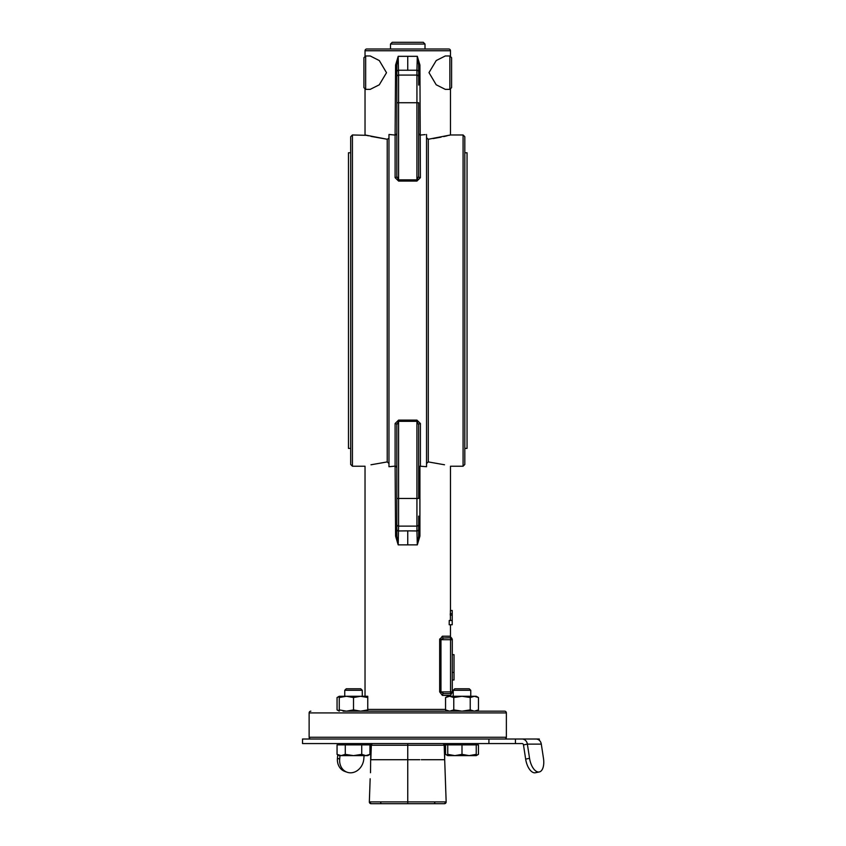 <?xml version="1.0" encoding="UTF-8"?>
<svg xmlns="http://www.w3.org/2000/svg" width="846" height="846" viewBox="0 0 846 846"><rect width="100%" height="100%" fill="white"/><g stroke="black" fill="none" stroke-linecap="round" stroke-linejoin="round"><path stroke-width="1.27" d="M425.009 44.045L425.009 49.005L387.098 49.005L390.492 49.005L390.492 44.045L425.009 44.045L423.275 42.3L392.237 42.3L390.492 44.045M418.664 516.092L418.664 536.174L417.311 544.866L416.93 530.96A1.745 1.724 0 0 0 418.664 529.226M418.664 536.174L419.912 536.174L417.311 544.866L398.191 544.866L395.6 536.174L396.837 536.174L396.837 424.777L398.582 421.329L398.582 498.463L416.93 498.463L416.93 421.329L418.664 424.777L418.664 498.463L416.93 498.463L416.93 526.117L398.582 526.117L398.191 544.866L396.837 536.174M418.664 71.952A1.745 1.724 180 0 0 416.93 70.229L417.311 56.322L419.912 65.015L418.664 65.015L418.664 85.097M396.837 65.015L398.191 56.322L398.582 75.072L416.93 75.072L416.93 102.726L418.664 102.726L418.664 176.412L416.93 179.849L416.93 102.726L398.582 102.726L398.582 179.849L396.837 176.412L396.837 65.015L395.6 65.015L398.191 56.322L417.311 56.322L418.664 65.015M363.917 72.671L363.917 57.708L365.652 55.963L365.652 89.369L363.917 87.635L363.917 72.671M451.595 77.398L451.595 65.248L451.595 77.398M451.595 57.708L451.595 87.635L449.861 89.369L449.861 55.963L451.595 57.708M450.484 50.749L365.028 50.749A1.745 1.745 0 0 1 366.762 49.005L448.74 49.005A1.745 1.745 0 0 1 450.484 50.749L450.484 56.079M463.079 134.969L464.814 136.703L464.814 464.475L463.079 466.22L463.079 134.969L450.484 134.969L428.288 139.262L428.288 461.916L426.543 463.492M350.688 464.475L350.688 136.703L352.433 134.969L352.433 466.22L350.688 464.475M388.97 463.492L387.225 461.916L387.225 139.262L388.822 138.374M443.759 693.635L440.956 691.901L443.759 693.635L450.548 693.635L443.759 693.635A1.745 1.406 -90 0 0 442.352 695.38L439.666 691.901L439.666 639.703L442.352 636.224A1.745 1.406 -90 0 0 443.759 637.969L451.383 637.747A1.745 1.745 0 0 1 450.484 636.224L450.484 624.76M363.949 711.169L451.563 711.169L430.328 711.169L449.66 711.169L453.773 709.9L453.773 697.538L449.66 696.269L445.546 697.538L445.546 709.9L449.66 711.169L447.756 711.169L445.546 709.9M343.074 711.169L504.639 711.169A1.745 1.745 0 0 1 506.373 712.914L506.373 737.268A1.745 1.745 0 0 1 504.639 739.013M310.873 711.169A1.745 1.745 0 0 0 309.128 712.914L309.128 737.268A1.745 1.745 0 0 0 310.873 739.013M370.992 464.782L387.225 461.916M444.52 464.782L428.288 461.916M365.652 55.963L370.199 55.963L379.315 60.574L386.516 72.714L379.272 84.812L370.199 89.369L365.652 89.369M449.861 89.369L445.313 89.369L436.187 84.769L428.985 72.629L436.24 60.531L445.313 55.963L449.861 55.963M365.028 50.749L365.028 56.079M365.028 89.253L365.028 134.969L387.225 139.262L371.024 136.407M396.837 176.412A1.745 1.258 0 0 1 395.103 177.66L395.103 135.053L388.97 134.472L388.97 466.717L395.103 466.125L395.103 423.518A1.745 1.258 180 0 1 396.837 424.777M395.103 135.053L395.6 65.015M419.912 65.015L420.409 177.66A1.745 1.258 0 0 1 418.664 176.412M425.126 134.62L420.409 135.053M426.543 137.686L428.288 139.262M450.484 89.253L450.484 134.969L448.951 135.36M452.219 620.478L452.219 624.76L449.194 624.76L449.237 620.478L452.219 620.478L452.219 610.484L450.4 610.484L450.4 613.699M450.484 696.269L450.484 695.38L442.352 695.38M450.4 620.478L450.4 615.127M452.219 615.127L450.273 615.127L450.273 613.699L452.219 613.699M450.484 610.484L450.484 466.22L463.079 466.22M426.543 134.472L426.543 466.717L419.912 466.167L419.912 536.174M395.6 536.174L395.103 466.125M365.028 696.269L365.028 466.22L352.433 466.22M452.293 639.28L451.383 637.747L443.759 637.969L440.956 639.703L440.956 691.901L450.548 691.901L450.548 639.703L439.666 639.703L439.73 638.952M450.548 693.635A1.745 1.745 0 0 0 452.293 691.901L450.548 691.901L450.548 693.635A1.745 1.745 0 0 0 452.293 691.901L452.293 639.703A1.745 1.745 0 0 0 450.548 637.969L450.548 639.703L452.293 639.703A1.745 1.745 0 0 0 450.548 637.969M395.103 177.66L398.582 181.065L416.93 181.065L420.409 177.66M418.664 424.777A1.745 1.258 180 0 1 420.409 423.518L416.93 420.113L398.582 420.113L395.103 423.518M433.099 138.575L441.073 137.137M443.695 136.587L447.122 135.804M427.082 138.924L426.691 138.374M368.359 135.794L366.656 135.381M366.466 135.328L352.433 134.969M504.639 711.169L472.438 711.169M440.956 639.703L443.759 637.969M418.664 76.796A1.745 1.724 180 0 0 416.93 75.072L416.93 70.229L398.582 70.229A1.745 1.724 180 0 0 396.837 71.952M419.912 135.011L418.664 133.71M396.837 133.71L395.6 135.011M396.837 529.226A1.745 1.724 0 0 0 398.582 530.96L407.751 530.865L407.751 544.697M418.664 467.468L419.912 466.167M395.6 466.167L396.837 467.468M452.293 672.443L454.027 672.443L454.027 654.677L452.293 654.677M454.027 672.443L454.027 679.973L452.293 679.973M464.814 152.777L467.045 152.777L467.045 448.401L464.814 448.401M350.688 152.777L348.467 152.777L348.467 448.401L350.688 448.401M535.444 772.736A13.917 6.853 -101.5 0 1 535.391 772.747A13.917 6.853 -101.5 0 1 535.338 772.758A13.917 6.853 -101.5 0 1 525.652 759.105L523.484 744.903A1.618 1.396 90 0 0 522.109 743.571L302.53 743.571L302.53 739.013L515.447 739.013L515.447 743.571M539.304 739.013L539.304 740.303L539.304 739.013L526.804 739.013M525.652 759.105L529.543 758.312L527.375 744.12L541.303 744.12A6.176 5.351 -90 0 0 536.026 739.013L515.447 739.013M541.303 744.12L543.47 758.312A13.917 6.853 78.5 0 1 539.283 771.954L535.391 772.747M529.543 758.312A13.917 6.853 78.5 0 0 539.23 771.964A13.917 6.853 78.5 0 0 539.283 771.954M522.109 739.013A6.176 5.351 90 0 1 527.375 744.12L523.484 744.903M338.622 744.892L338.686 744.12A6.176 3.088 90 0 1 338.749 743.571M347.114 772.229L344.861 771.436A13.917 11.865 -70.6 0 1 337.438 758.312L339.68 759.105A13.917 11.865 109.4 0 0 347.114 772.229A13.917 11.865 109.4 0 0 351.629 772.758A13.917 11.865 109.4 0 0 363.791 759.105L364.097 755.626M337.755 754.759L337.438 758.312M339.986 755.626L339.68 759.105M370.495 772.736L370.59 766.391L370.495 772.736M370.157 778.764L369.342 801.902L446.159 801.902A1.745 1.745 90 0 1 444.425 803.7L371.087 803.7L444.425 803.7L446.159 801.902L444.689 759.719L421.995 759.719L444.689 759.719L444.689 744.543L444.002 744.543M370.59 766.391L370.812 744.543L371.5 744.543M444.182 745.252L444.689 759.719C444.943 767.153 444.943 767.153 444.689 759.719L444.182 745.252A1.745 1.745 -90 0 0 442.447 743.571A1.745 1.745 90 0 1 444.182 745.252L371.331 745.252L370.823 759.719L419.806 759.719M421.551 803.7L393.961 803.7M407.751 743.571L407.751 803.7M421.276 759.719L421.995 759.719M369.342 801.902L371.087 803.7A1.745 1.745 0 0 1 369.342 801.902M407.751 751.65L407.751 745.315M373.065 743.571A1.745 1.745 0 0 0 371.331 745.252A1.745 1.745 136 0 1 373.065 743.571M453.773 697.538L462.001 696.269L470.228 697.538L470.228 709.9L462.001 711.169L453.773 709.9M470.228 709.9L474.342 711.169L478.455 709.9L478.455 697.538L474.342 696.269L476.245 696.269L478.455 697.538M470.228 697.538L474.342 696.269L447.756 696.269L445.546 697.538M474.342 711.169L449.66 711.169M447.756 743.571L447.756 744.892L476.245 744.892L476.245 754.357L469.128 755.626L462.001 754.357L454.873 755.626L476.245 755.626L476.245 754.357M476.245 743.571L476.245 744.892L478.455 744.892L478.455 754.357L476.245 755.341M453.234 690.294L470.767 690.294L469.255 688.781L454.746 688.781L453.234 690.294L453.234 696.269M470.767 690.294L470.767 696.269M447.756 755.626L454.873 755.626L447.756 754.357L447.756 755.626L445.546 754.357L447.756 755.341M445.546 754.357L445.546 744.892L447.756 744.892L447.756 754.357M462.001 744.892L462.001 754.357M339.257 697.538L339.257 696.269L337.057 697.538L337.057 709.9L339.257 711.169L339.257 697.538L346.384 696.269L353.512 697.538L360.629 696.269L367.756 697.538L367.756 711.169M339.257 709.9L346.384 711.169L353.512 709.9L360.629 711.169L367.756 709.9M353.512 697.538L353.512 709.9M367.756 697.538L367.756 696.269L339.257 696.269M360.629 711.169L346.384 711.169M337.057 709.9L339.257 710.883M337.057 697.538L339.257 696.554M344.745 690.294L362.278 690.294L360.766 688.781L346.257 688.781L344.745 690.294L344.745 696.269M345.284 744.892L345.284 754.357L353.512 755.626L365.842 755.626L361.728 754.357L353.512 755.626L341.171 755.626L337.057 754.357L337.057 744.892L369.956 744.892L369.956 754.357L365.842 755.626L367.756 755.626L369.956 754.357M337.057 754.357L339.257 755.626L346.384 755.626M345.284 754.357L341.171 755.626M361.728 744.892L361.728 754.357M474.342 755.626L476.245 755.626L478.455 754.357M407.751 530.865L416.93 530.96L416.93 526.117A1.745 1.724 0 0 0 418.664 524.383M407.751 56.481L407.751 70.313M442.352 636.224L450.484 636.224M506.373 712.914L309.128 712.914M309.128 737.268L506.373 737.268M367.756 709.434L445.546 709.434M420.409 423.518L420.409 466.125M416.93 420.113L416.93 421.329L398.582 421.329L398.582 420.113M396.837 498.463L398.582 498.463L398.582 526.117A1.745 1.724 0 0 1 396.837 524.383M398.582 181.065L398.582 179.849L416.93 179.849L416.93 181.065M396.837 76.796A1.745 1.724 180 0 1 398.582 75.072L398.582 102.726L396.837 102.726M439.666 691.901L440.956 691.901M488.914 743.571L488.914 739.013M338.686 744.12L339.257 744.321M434.897 801.871A1.745 1.227 90 0 1 433.67 803.7M380.605 801.871A1.745 1.227 90 0 0 381.832 803.7M444.689 759.719L446.159 801.902M371.331 745.252L378.342 745.252M450.484 695.38L452.293 692.324M476.245 711.169L478.455 709.9M339.257 743.571L339.257 744.892M362.278 690.294L362.278 696.269M367.756 743.571L367.756 744.892"/></g></svg>

